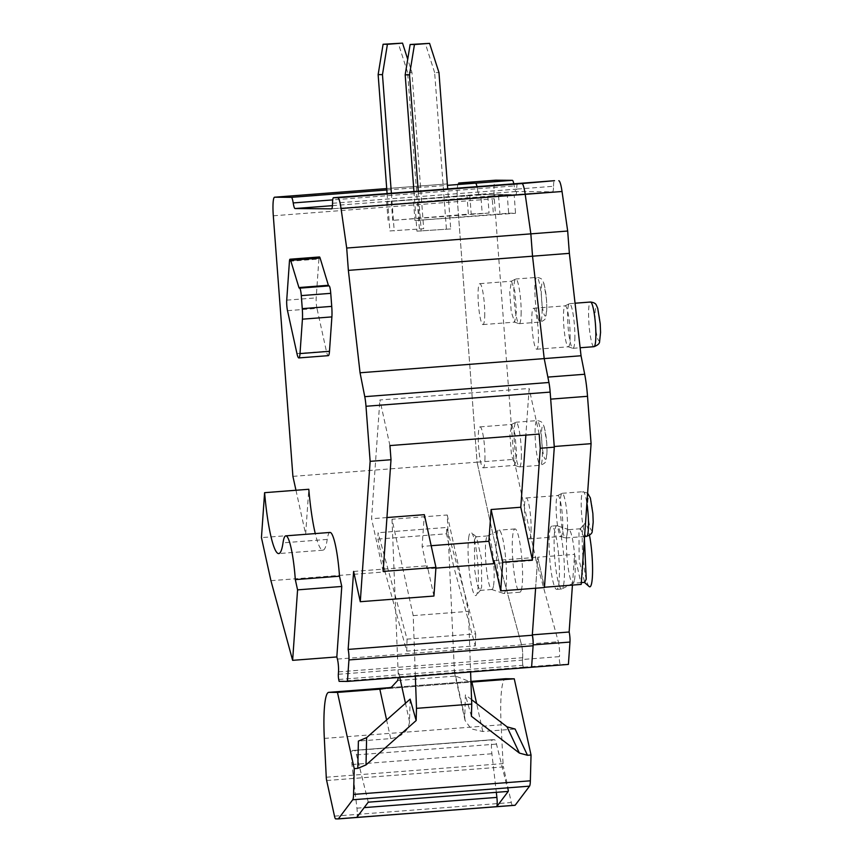 <?xml version="1.0" encoding="UTF-8"?>
<svg xmlns="http://www.w3.org/2000/svg" width="862" height="862" viewBox="0 0 862 862"><rect width="100%" height="100%" fill="white"/><g stroke="black" fill="none" stroke-linecap="round" stroke-linejoin="round"><path stroke-width="0.65" stroke-dasharray="4.31 3.23" d="M487.676 194.435L386.65 201.697L466.978 195.512L468.378 214.121L489.077 213.043L487.676 194.435L507.233 194.596L492.03 195.879L493.43 214.498L508.634 213.205L507.233 194.596M508.634 213.205L515.541 213.27L514.151 194.661L552.553 191.838L516.026 191.526A11.195 1.616 85.6 0 1 514.205 185.923A11.195 1.616 85.6 0 0 513.817 183.821M332.538 203.27L516.704 189.101A11.195 1.616 85.6 0 1 515.735 194.672A11.195 1.616 85.6 0 1 515.713 194.672A11.195 1.616 85.6 0 0 515.735 194.672L552.574 191.838A11.195 1.616 85.6 0 1 552.553 191.838M517.663 183.531A11.195 1.616 85.6 0 0 516.704 189.101A11.195 1.616 85.6 0 1 517.653 183.531M535.604 588.218L537.78 557.251L544.45 587.539M339.122 681.357L523.288 667.177L531.595 667.253L523.428 667.177A4.278 0.614 85.6 0 1 522.674 663.945A4.278 0.614 85.6 0 1 522.577 659.473L559.416 656.639A4.278 0.614 85.6 0 0 559.503 661.111A4.278 0.614 85.6 0 0 560.257 664.343L568.403 664.419M523.288 667.177L522.878 665.281A3.728 0.539 85.6 0 1 522.501 660.098L522.674 657.706A8.491 1.228 85.6 0 0 521.564 644.895L499.281 563.101L477.063 462.183L499.281 563.101L521.478 644.582A9.213 1.325 85.6 0 1 522.577 659.473M292.908 476.363L477.063 462.183L457.474 201.611A18.662 2.694 85.6 0 1 458.713 183.035M332.452 205.652L479.197 194.359A11.195 1.616 85.6 0 1 477.365 188.767A11.195 1.616 85.6 0 0 476.988 186.655A11.195 1.616 85.6 0 1 477.365 188.767L514.205 185.923M552.574 191.838A11.195 1.616 85.6 0 0 553.533 186.267L516.704 189.101A11.195 1.616 85.6 0 1 515.735 194.672L331.579 208.841L515.713 194.672L479.197 194.359L480.77 194.37L482.16 212.989M538.47 338.594A20.537 2.963 85.6 0 1 536.703 349.229A20.537 2.963 85.6 0 1 531.779 318.918A20.537 2.963 85.6 0 1 533.546 308.284A20.537 2.963 85.6 0 1 538.47 338.594M531.121 528.255A20.537 2.963 85.6 0 1 529.343 538.89A20.537 2.963 85.6 0 1 524.419 508.58A20.537 2.963 85.6 0 1 526.197 497.945A20.537 2.963 85.6 0 1 531.121 528.255M484.746 313.951A20.537 2.963 85.6 0 1 482.968 324.586A20.537 2.963 85.6 0 1 478.044 294.276A20.537 2.963 85.6 0 1 479.822 283.652A20.537 2.963 85.6 0 1 484.746 313.951M484.972 457.183A20.537 2.963 85.6 0 1 483.194 467.818A20.537 2.963 85.6 0 1 478.27 437.508A20.537 2.963 85.6 0 1 480.048 426.873A20.537 2.963 85.6 0 1 484.972 457.183M466.978 195.512L480.77 194.37M492.03 195.879L418.221 201.967L514.151 194.661M413.544 201.923L414.945 220.532L493.43 214.498M414.945 220.532L515.541 213.27M498.559 195.782L499.96 214.39M494.034 560.612L537.78 557.251L544.472 587.248M435.892 568.144L427.046 568.834L422.111 546.411L424.341 514.668M353.614 571.431L427.261 565.752L427.046 568.834M270.927 580.676L385.109 571.894L406.692 651.122L475.307 645.843L453.724 566.603L536.121 560.268L558.317 641.748A9.213 1.325 85.6 0 1 559.416 656.639M453.724 566.603L446.505 533.804L377.89 539.084L378.084 532.727L407.069 639.141L475.684 633.861L446.699 527.447L378.084 532.727M385.109 571.894L377.89 539.084M295.968 490.262L305.644 534.214L261.445 537.619M489.077 213.043L392.727 220.349L468.378 214.121M469.822 195.696L471.223 214.304M570.148 336.158A20.537 2.963 85.6 0 1 568.381 346.793A20.537 2.963 85.6 0 1 568.198 346.761A20.537 2.963 85.6 0 1 563.457 316.483A20.537 2.963 85.6 0 1 565.052 305.891A20.537 2.963 85.6 0 1 565.224 305.848A20.537 2.963 85.6 0 1 570.148 336.158M562.789 525.809A20.537 2.963 85.6 0 1 561.022 536.444A20.537 2.963 85.6 0 1 560.839 536.423A20.537 2.963 85.6 0 1 556.098 506.134A20.537 2.963 85.6 0 1 557.692 495.553A20.537 2.963 85.6 0 1 557.865 495.51A20.537 2.963 85.6 0 1 562.789 525.809M516.413 311.516L514.646 322.151L511.231 311.678L509.722 291.841L511.489 281.217L514.819 291.151L516.413 311.516M516.65 454.737L514.873 465.372L511.457 454.899L509.948 435.062L511.726 424.438L515.056 434.373L516.65 454.737M391.326 201.73L392.727 220.349M386.65 201.697L388.04 220.306M305.644 534.214L308.801 489.271M330.006 532.447A42.432 6.12 85.6 0 0 327.215 539.429A65.329 9.428 85.6 0 1 322.927 550.171A65.329 9.428 85.6 0 1 315.266 533.578M287.509 310.676L316.979 308.402L326.418 351.287A14.934 2.155 85.6 0 0 328.303 355.661M316.979 308.402A7.467 1.077 85.6 0 1 316.182 297.875L318.908 259.02A7.079 1.024 85.6 0 1 319.468 256.962M299.567 288.177L329.025 285.915A9.17 1.325 85.6 0 1 328.939 285.936A9.17 1.325 85.6 0 1 328.81 285.904M418.221 201.967L419.622 220.575M389.936 445.579L379.894 399.957L529.139 388.471L525.863 435.116M539.181 434.082L529.139 388.471M383.159 571.441L371.554 518.73L379.894 399.957M431.172 545.711L422.111 546.411M433.931 596.041L427.261 565.752M406.692 651.122L407.069 639.141M475.307 645.843L475.684 633.861M446.505 533.804L446.699 527.447M574.9 336.708A22.401 3.232 85.6 0 1 572.971 348.313A22.401 3.232 85.6 0 1 572.767 348.28A22.401 3.232 85.6 0 1 567.595 315.244A22.401 3.232 85.6 0 1 569.34 303.693A22.401 3.232 85.6 0 1 569.523 303.639A22.401 3.232 85.6 0 1 574.9 336.708M567.541 526.37A22.401 3.232 85.6 0 1 565.612 537.963A22.401 3.232 85.6 0 1 565.407 537.942A22.401 3.232 85.6 0 1 560.235 504.906A22.401 3.232 85.6 0 1 561.981 493.355A22.401 3.232 85.6 0 1 562.175 493.301A22.401 3.232 85.6 0 1 567.541 526.37M521.165 312.066A22.401 3.232 85.6 0 1 519.236 323.67A22.401 3.232 85.6 0 1 519.032 323.649A22.401 3.232 85.6 0 1 513.86 290.602A22.401 3.232 85.6 0 1 515.605 279.062A22.401 3.232 85.6 0 1 515.799 279.008A22.401 3.232 85.6 0 1 521.165 312.066M521.402 455.298A22.401 3.232 85.6 0 1 519.463 466.892A22.401 3.232 85.6 0 1 519.269 466.87A22.401 3.232 85.6 0 1 514.097 433.834A22.401 3.232 85.6 0 1 515.832 422.283A22.401 3.232 85.6 0 1 516.026 422.229A22.401 3.232 85.6 0 1 521.402 455.298M386.941 517.545L371.554 518.73M387.092 193.584L389.893 230.941L423.684 228.71L411.928 72.365L407.715 59.262M419.363 228.667L407.607 72.333L411.928 72.365M389.893 230.941L423.684 228.71M407.607 72.333L398.212 43.1M391.38 193.25L394.225 230.973M413.954 191.515L416.939 231.167L450.729 228.936L447.712 188.907M446.397 228.904L434.642 72.559L438.973 72.591M416.939 231.167L450.729 228.936M434.642 72.559L425.246 43.326M418.253 191.181L421.259 231.21M368.257 802.188L356.534 754.875A18.662 2.694 85.6 0 0 354.465 750.5L352.461 750.49A11.195 1.616 85.6 0 1 352.461 750.49A11.195 1.616 85.6 0 0 351.955 764.529L356.933 808.179A7.467 1.077 85.6 0 1 356.771 817.424M508.224 791.413L496.49 744.1A18.662 2.694 85.6 0 0 494.432 739.725L492.428 739.715A11.195 1.616 85.6 0 1 492.428 739.715A11.195 1.616 85.6 0 0 491.911 753.754L496.318 792.329M335.663 818.878L515.056 805.291M326.655 780.509L503.44 766.9A3.728 0.539 85.6 0 1 503.052 763.624L501.124 724.802A55.998 8.081 85.6 0 1 505.444 678.739M512.448 805.27A9.331 1.347 85.6 0 1 511.295 802.533L503.44 766.9M410.129 699.147L409.536 721.72C408.265 731.138 401.983 736.762 390.702 738.605L358.387 741.094M471.579 699.653L465.383 694.891L464.78 717.464L465.071 720.524L471.18 728.886L482.785 731.515L515.099 729.026M471.417 716.279L465.383 694.891M415.355 676.196L413.21 615.619L391.994 519.236L447.238 514.991L454.457 672.306L455.61 676.067L470.964 682.133M447.238 514.991L468.465 611.363L470.598 671.94M413.21 615.619L468.465 611.363M391.994 519.236L398.341 677.51M532.328 634.928A6.81 0.981 85.6 0 0 532.307 634.841L537.759 557.208L574.588 554.374L581.203 584.414M544.375 587.259L554.244 446.505M516.026 191.526L479.197 194.359A11.195 1.616 85.6 0 1 477.365 188.767L332.721 199.898M536.121 560.268L513.892 459.349L477.063 462.183L457.474 201.611A18.662 2.694 85.6 0 1 458.746 183.024M531.563 667.253L533.147 644.895A6.81 0.981 85.6 0 0 533.147 644.711M547.866 377.093A34.34 4.956 85.6 0 1 550.689 399.128M521.715 588.358A31.732 4.579 85.6 0 1 519.861 592.216A31.732 4.579 85.6 0 1 513.58 568.554A31.732 4.579 85.6 0 1 513.127 532.791A31.732 4.579 85.6 0 1 514.991 528.934A31.732 4.579 85.6 0 1 521.262 552.596A31.732 4.579 85.6 0 1 521.715 588.358M572.433 585.093L574.588 554.374M513.892 459.349L494.303 198.777A18.662 2.694 85.6 0 1 495.542 180.19M553.533 186.267A11.195 1.616 85.6 0 1 554.481 180.697M549.967 529.958A31.732 4.579 85.6 0 1 551.82 526.1A31.732 4.579 85.6 0 1 558.102 549.762A31.732 4.579 85.6 0 1 558.544 585.524A31.732 4.579 85.6 0 1 556.69 589.382A31.732 4.579 85.6 0 1 550.409 565.72A31.732 4.579 85.6 0 1 549.967 529.958M523.428 667.177L560.257 664.343M497.072 534.031A31.732 4.579 -94.4 0 0 497.417 568.866A31.732 4.579 -94.4 0 0 503.516 593.412A31.732 4.579 -94.4 0 0 503.796 593.455A31.732 4.579 -94.4 0 0 505.649 589.597A31.732 4.579 -94.4 0 0 505.207 553.835A31.732 4.579 -94.4 0 0 498.926 530.173A31.732 4.579 -94.4 0 0 498.656 530.249A31.732 4.579 -94.4 0 0 497.072 534.031M563.565 585.136A31.732 4.579 -94.4 0 0 563.22 550.301A31.732 4.579 -94.4 0 0 557.111 525.755A31.732 4.579 -94.4 0 0 556.83 525.712A31.732 4.579 -94.4 0 0 554.977 529.57A31.732 4.579 -94.4 0 0 555.43 565.332A31.732 4.579 -94.4 0 0 561.701 588.994A31.732 4.579 -94.4 0 0 561.981 588.908A31.732 4.579 -94.4 0 0 563.565 585.136M493.43 586.235A26.884 3.879 85.6 0 1 491.857 589.5A26.884 3.879 85.6 0 1 491.62 589.468A26.884 3.879 85.6 0 1 486.459 568.672A26.884 3.879 85.6 0 1 486.168 539.159A26.884 3.879 85.6 0 1 487.504 535.97A26.884 3.879 85.6 0 1 487.741 535.905A26.884 3.879 85.6 0 1 493.053 555.947A26.884 3.879 85.6 0 1 493.43 586.235M574.469 579.997A26.884 3.879 -94.4 0 0 574.178 550.495A26.884 3.879 -94.4 0 0 569.006 529.699A26.884 3.879 -94.4 0 0 568.769 529.667A26.884 3.879 -94.4 0 0 567.196 532.932A26.884 3.879 -94.4 0 0 567.573 563.22A26.884 3.879 -94.4 0 0 572.896 583.262A26.884 3.879 -94.4 0 0 573.122 583.197A26.884 3.879 -94.4 0 0 574.469 579.997M474.38 540.075L474.757 570.364L477.257 584.899L480.08 590.405L481.653 587.141L481.47 558.759L476.535 537.058L475.953 536.81L474.38 540.075M584.404 538.858L580.557 528.762L578.984 532.016L579.156 560.397L584.684 582.346M468.928 536.196A31.732 4.579 -94.4 0 0 469.65 574.178A31.732 4.579 -94.4 0 0 476.298 595.222A31.732 4.579 -94.4 0 0 477.516 591.763A31.732 4.579 -94.4 0 0 477.311 558.264A31.732 4.579 -94.4 0 0 471.482 532.63A31.732 4.579 -94.4 0 0 468.928 536.196M589.145 586.537A31.732 4.579 85.6 0 1 583.315 560.903A31.732 4.579 85.6 0 1 583.111 527.404A31.732 4.579 85.6 0 1 584.328 523.934A31.732 4.579 85.6 0 1 589.489 535.334M338.723 679.461L522.878 665.281M338.346 674.278L522.501 660.098M338.507 671.886L522.674 657.706M337.408 659.074L521.564 644.895M273.308 215.791L494.303 198.777M386.715 188.573L447.346 183.908L386.715 188.573M386.822 189.996L447.443 185.33M327.215 539.429L283.016 542.834M296.948 353.549L326.418 351.287M286.723 300.148L316.182 297.875M289.449 261.294L318.908 259.02M593.94 346.696A22.401 3.232 85.6 0 1 592.129 343.949C589.92 336.266 588.735 326.159 588.563 313.628A22.401 3.232 85.6 0 1 590.492 302.023M586.58 536.358A22.401 3.232 85.6 0 1 584.781 533.61A22.401 3.232 85.6 0 1 581.203 503.289A22.401 3.232 85.6 0 1 583.143 491.685A22.401 3.232 85.6 0 1 584.942 494.432A22.401 3.232 85.6 0 1 586.893 503.3M538.405 319.306C536.186 311.635 535 301.528 534.828 288.996A22.401 3.232 85.6 0 1 536.767 277.392A22.401 3.232 85.6 0 1 538.567 280.139A22.401 3.232 85.6 0 1 542.133 310.46A22.401 3.232 85.6 0 1 540.205 322.054A22.401 3.232 85.6 0 1 538.405 319.306M538.631 462.538C536.412 454.856 535.227 444.749 535.065 432.218A22.401 3.232 85.6 0 1 536.994 420.613A22.401 3.232 85.6 0 1 538.793 423.361A22.401 3.232 85.6 0 1 542.37 453.681A22.401 3.232 85.6 0 1 540.431 465.275A22.401 3.232 85.6 0 1 538.631 462.538M600.48 331.989A16.798 2.424 85.6 0 1 597.678 338.626A16.798 2.424 85.6 0 1 595.006 315.891A16.798 2.424 85.6 0 1 597.797 309.242A16.798 2.424 85.6 0 1 600.48 331.989M593.121 521.639A16.798 2.424 85.6 0 1 590.319 528.287A16.798 2.424 85.6 0 1 587.647 505.541A16.798 2.424 85.6 0 1 590.448 498.904A16.798 2.424 85.6 0 1 593.121 521.639M546.745 307.346A16.798 2.424 85.6 0 1 543.944 313.983A16.798 2.424 85.6 0 1 541.271 291.248A16.798 2.424 85.6 0 1 544.073 284.611A16.798 2.424 85.6 0 1 546.745 307.346M546.982 450.567A16.798 2.424 85.6 0 1 544.181 457.216A16.798 2.424 85.6 0 1 541.498 434.47A16.798 2.424 85.6 0 1 544.299 427.832A16.798 2.424 85.6 0 1 546.982 450.567M356.933 808.179L364.163 807.619M351.955 764.529L491.911 753.754M356.534 754.875L496.49 744.1M354.465 750.5L494.432 739.725M352.461 750.49L492.428 739.715L352.439 750.49M334.499 816.142L511.295 802.533M390.702 738.605L386.607 719.964M390.648 687.585L470.932 681.4L390.669 687.574M379.819 689.147L471.902 682.057M324.327 738.411L501.124 724.802M326.256 777.233L503.052 763.624M482.785 731.515L476.621 703.511M464.78 717.464L453.897 668.039M409.536 721.72L405.474 703.273M399.774 677.392L398.653 672.295M397.651 680.527L455.61 676.067M521.478 644.582L558.317 641.748M536.703 349.229L568.381 346.793M533.546 308.284L565.224 305.848M529.343 538.89L561.022 536.444M526.197 497.945L557.865 495.51M482.968 324.586L514.646 322.151M479.822 283.652L511.489 281.206M483.194 467.818L514.873 465.372M480.048 426.873L511.726 424.427M568.198 346.761L572.767 348.28M565.052 305.891L569.34 303.693M560.839 536.423L565.407 537.942M557.692 495.553L561.981 493.355M514.463 322.129L519.032 323.649M511.317 281.26L515.605 279.062M514.689 465.351L519.269 466.87M511.543 424.481L515.832 422.283M322.927 550.171L278.728 553.576M299.47 288.21L328.939 285.936M572.971 348.313L580.137 347.752M569.523 303.639L575.051 303.219M565.612 537.963L584.565 536.509M562.175 493.301L583.143 491.685L587.604 493.193M519.236 323.67L540.205 322.054C543.933 320.653 545.818 319.015 545.84 317.141L546.82 307.799L546.486 299.136L543.987 283.652L542.661 280.603C542.047 278.868 540.075 277.801 536.767 277.392L515.799 279.008M519.463 466.892L540.431 465.275C544.159 463.875 546.045 462.237 546.077 460.362L547.047 451.02L546.713 442.357L544.213 426.884L542.888 423.835C542.273 422.089 540.312 421.022 536.994 420.613L516.026 422.229M381.51 689.018L470.232 682.187M465.071 720.524L454.446 672.295M519.861 592.216L503.796 593.455M514.991 528.934L498.926 530.173M556.83 525.712L551.82 526.1M561.701 588.994L556.69 589.382M491.62 589.468L503.516 593.412M487.504 535.97L498.656 530.249M569.006 529.699L557.111 525.755M573.122 583.197L561.981 588.908M491.857 589.5L480.08 590.405M487.741 535.905L475.953 536.81M580.557 528.751L568.769 529.667M581.333 582.615L572.896 583.262M480.619 590.082L476.298 595.222M476.535 537.048L471.482 532.63M580.007 529.085L584.328 523.934"/><path stroke-width="1.29" d="M517.653 183.531A11.195 1.616 85.6 0 1 517.663 183.531A11.195 1.616 85.6 0 1 517.685 183.531A11.195 1.616 85.6 0 1 517.685 183.531L554.525 180.686A11.195 1.616 85.6 0 0 554.503 180.686A11.195 1.616 85.6 0 1 554.503 180.686L521.952 183.563A18.662 2.694 85.6 0 1 525.206 194.327L530.852 233.861L532.533 256.197L544.213 358.592L548.932 382.491A14.934 2.155 85.6 0 1 550.161 392.102L554.298 447.173L544.45 587.539L500.703 590.901L494.034 560.612L493.818 563.694L435.892 568.144M360.284 601.708L433.931 596.041L435.946 567.379L383.159 571.441L391.003 459.737L370.143 461.342L360.284 601.708L353.614 571.431L348.151 649.409L532.307 635.24L535.604 588.218M532.307 635.24A7.467 1.077 85.6 0 1 533.104 645.767L531.595 667.253L568.403 664.419L569.965 642.061A6.81 0.981 85.6 0 0 569.135 632.008L572.433 585.093M458.713 183.035A18.662 2.694 85.6 0 1 458.746 183.024A18.662 2.694 85.6 0 1 458.778 183.024L475.544 183.164A11.195 1.616 85.6 0 1 476.988 186.655A11.195 1.616 85.6 0 0 475.544 183.164L512.373 180.33A11.195 1.616 85.6 0 1 513.817 183.821M295.968 490.262L292.908 476.363L273.308 215.791A18.662 2.694 85.6 0 1 274.579 197.204L291.388 197.344A11.195 1.616 85.6 0 1 293.209 202.936A11.195 1.616 85.6 0 0 295.03 208.539L331.601 208.841A11.195 1.616 85.6 0 1 331.558 208.852M337.785 197.743L521.952 183.563A18.662 2.694 85.6 0 1 525.206 194.327L530.852 233.861L346.696 248.04L341.05 208.507A18.662 2.694 85.6 0 0 337.785 197.743L333.529 197.7A11.195 1.616 85.6 0 0 333.508 197.7A11.195 1.616 85.6 0 0 332.538 203.27A11.195 1.616 85.6 0 1 331.579 208.841M346.696 248.04L348.367 270.366L532.533 256.197L544.213 358.592L547.866 377.093L584.695 374.259A34.34 4.956 85.6 0 1 587.518 396.304L591.084 443.671L554.244 446.505L550.689 399.138L587.518 396.304M348.367 270.366L360.057 372.772L581.042 355.758L584.695 374.259M360.057 372.772L364.766 396.671A14.934 2.155 85.6 0 1 365.994 406.271L550.161 392.102M391.003 459.737L389.936 445.579L539.181 434.082L540.248 448.251L554.298 447.173M370.143 461.342L365.994 406.271M540.248 448.251L532.404 559.955L502.708 562.239L500.703 590.901M348.151 649.409A7.467 1.077 85.6 0 1 348.938 659.936L533.104 645.767M339.509 576.204L295.31 579.609A42.432 6.12 -94.4 0 0 285.807 535.852L330.006 532.447A42.432 6.12 85.6 0 1 339.509 576.204L341.772 586.462L336.827 656.941L337.408 659.074A8.491 1.228 85.6 0 1 338.507 671.886L338.346 674.278A3.728 0.539 85.6 0 0 338.723 679.461L339.122 681.357L347.429 681.422L531.595 667.253M347.429 681.422L348.938 659.936M336.827 656.941L292.627 660.335L270.927 580.676L261.445 537.619L264.602 492.676A65.329 9.428 -94.4 0 0 278.728 553.576A65.329 9.428 -94.4 0 0 283.016 542.834A42.432 6.12 -94.4 0 1 285.807 535.852M274.579 197.204A18.662 2.694 85.6 0 1 274.612 197.204L386.715 188.573L274.579 197.204M315.266 533.578A65.329 9.428 85.6 0 1 308.801 489.271L264.602 492.676M289.998 259.225A7.079 1.024 85.6 0 1 290.645 260.335L298.92 287.552A9.17 1.325 85.6 0 0 299.47 288.21A9.17 1.325 85.6 0 0 299.567 288.177A7.467 1.077 85.6 0 1 299.631 288.156A7.467 1.077 85.6 0 1 301.291 295.612L302.271 308.65A14.934 2.155 85.6 0 1 302.422 319.177L300.008 353.582A14.934 2.155 85.6 0 1 298.834 357.924A14.934 2.155 85.6 0 1 296.948 353.549L287.509 310.676A7.467 1.077 85.6 0 1 286.723 300.148L289.449 261.294A7.079 1.024 85.6 0 1 289.998 259.225L319.468 256.962A7.079 1.024 85.6 0 1 320.114 258.061L328.379 285.279A9.17 1.325 85.6 0 0 328.81 285.904M329.025 285.915A7.467 1.077 85.6 0 1 329.101 285.882A7.467 1.077 85.6 0 1 330.749 293.339L331.73 306.376A14.934 2.155 85.6 0 1 331.892 316.904L329.478 351.308A14.934 2.155 85.6 0 1 328.303 355.661L298.834 357.924M525.863 435.116L520.799 507.244L491.103 509.528L488.883 541.271L431.172 545.711M532.404 559.955L520.799 507.244M502.708 562.239L491.103 509.528M493.818 563.694L488.883 541.271M435.946 567.379L424.341 514.668L386.941 517.545M341.772 586.462L297.573 589.867L292.627 660.335M295.31 579.609L297.573 589.867M298.92 287.552L328.379 285.279M407.715 59.262L402.532 43.132L383.094 44.264L378.138 74.595L387.092 193.584M402.532 43.132L387.415 44.296L382.469 74.638L391.38 193.25M378.138 74.595L382.469 74.638M383.094 44.264L387.415 44.296M447.712 188.907L438.973 72.591L429.578 43.369L414.46 44.533L409.504 74.865L418.253 191.181M429.578 43.369L410.129 44.49L405.183 74.822L413.954 191.515M405.183 74.822L409.504 74.865M410.129 44.49L414.46 44.533M496.318 792.329L496.889 797.404A7.467 1.077 85.6 0 1 496.727 806.649L508.224 791.413L368.257 802.188L356.771 817.424L515.153 805.237A3.728 0.539 85.6 0 1 515.067 805.291A3.728 0.539 85.6 0 1 515.056 805.291L338.281 818.9A3.728 0.539 85.6 0 1 338.26 818.9L515.067 805.291M328.853 692.337L337.462 692.412L354.239 768.624L353.56 794.419A13.07 1.886 85.6 0 1 352.741 799.764L338.357 818.846A3.728 0.539 85.6 0 1 338.27 818.9L335.663 818.878A9.331 1.347 85.6 0 1 334.499 816.142L326.655 780.509A3.728 0.539 85.6 0 1 326.256 777.233L324.327 738.411A55.998 8.081 85.6 0 1 328.745 692.337A55.998 8.081 85.6 0 1 328.853 692.337L390.648 687.585M515.153 805.237L529.537 786.155A13.07 1.886 85.6 0 0 530.356 780.81L531.035 755.015L514.258 678.803L505.638 678.728A55.998 8.081 85.6 0 0 505.541 678.728A55.998 8.081 85.6 0 0 505.444 678.739M416.163 720.535L366.016 764.906L357.795 768.354L358.387 741.094L366.619 737.646L410.129 699.147L416.163 720.535L416.486 708.348L471.74 704.092L470.598 671.94M354.239 768.624L357.795 768.354M471.74 704.092L471.417 716.279L519.409 753.097L527.49 755.284L531.035 755.015M337.462 692.412L381.51 689.018L391.359 687.316L397.651 680.527L398.341 677.51M476.621 703.511L471.902 682.057L514.258 678.803M519.409 753.097L507.028 726.838L515.099 729.026L527.49 755.284M507.028 726.838L471.579 699.653M416.486 708.348L415.355 676.196M471.902 682.057L470.964 682.133M544.472 587.248L581.203 584.414L591.084 443.671M554.525 180.686L333.529 197.7M495.542 180.19A18.662 2.694 85.6 0 1 495.575 180.19L458.746 183.024A18.662 2.694 85.6 0 1 458.778 183.024L475.544 183.164L447.443 185.33M532.328 634.928A6.81 0.981 85.6 0 1 533.147 644.711M558.781 180.729A18.662 2.694 85.6 0 1 562.035 191.493L567.681 231.027L530.852 233.861L532.533 256.197L569.362 253.353L581.042 355.758M532.339 634.841L569.135 632.008M567.681 231.027L569.362 253.353M458.746 183.024L495.575 180.19A18.662 2.694 85.6 0 1 495.607 180.19L512.373 180.33M581.333 582.615L584.684 582.356L586.246 579.092L584.404 538.858M589.489 535.334A31.732 4.579 85.6 0 1 591.698 582.971A31.732 4.579 85.6 0 1 589.145 586.537L584.393 582.378M295.03 208.539L332.452 205.652M341.05 208.507L562.035 191.493M364.766 396.671L548.932 382.491M291.388 197.344L386.822 189.996M293.209 202.936L332.721 199.898M290.645 260.335L320.114 258.061M301.291 295.612L330.749 293.339M302.271 308.65L331.73 306.376M302.422 319.177L331.892 316.904M300.008 353.582L329.478 351.308M575.051 303.219L590.492 302.023A22.401 3.232 85.6 0 1 592.302 304.771A22.401 3.232 85.6 0 1 595.868 335.092A22.401 3.232 85.6 0 1 593.94 346.696L580.137 347.752M586.893 503.3A22.401 3.232 85.6 0 1 588.509 524.753A22.401 3.232 85.6 0 1 586.58 536.358L584.565 536.509M364.163 807.619L496.889 797.404M338.357 818.846L356.771 817.424M352.741 799.764L529.537 786.155M353.56 794.419L530.356 780.81M386.607 719.964L379.819 689.147M505.541 678.728L470.932 681.4L505.638 678.728M366.016 764.906L366.619 737.646M405.474 703.273L399.774 677.392M533.147 644.895L569.965 642.061M333.508 197.7L517.663 183.531M299.631 288.156L329.101 285.882M590.492 302.023C593.81 302.433 595.782 303.51 596.396 305.245L597.722 308.294L600.221 323.767L600.555 332.43L599.575 341.772C599.543 343.647 597.668 345.285 593.94 346.696M587.604 493.193L590.362 497.956L592.862 513.429L593.196 522.092L592.216 531.434C592.194 533.309 590.308 534.946 586.58 536.358M328.745 692.337L390.669 687.574"/></g></svg>
